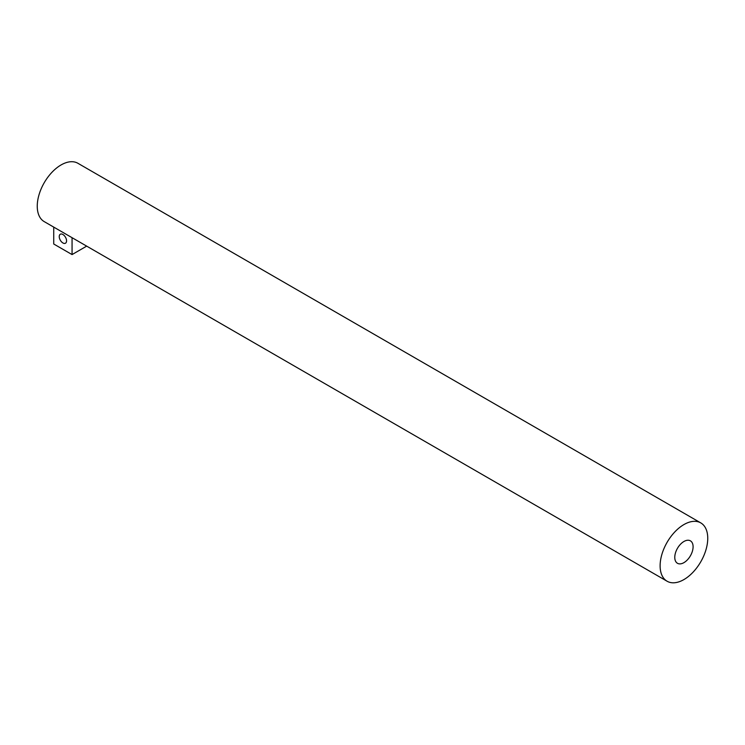<?xml version="1.0" encoding="UTF-8"?>
<svg xmlns="http://www.w3.org/2000/svg" width="745" height="745" viewBox="0 0 745 745"><rect width="100%" height="100%" fill="white"/><g stroke="black" fill="none" stroke-linecap="round" stroke-linejoin="round"><path stroke-width="1.12" d="M62.897 242.945A5.178 2.989 60 0 1 59.516 238.381A5.178 2.989 60 0 1 60.308 234.228A5.178 2.989 60 0 1 65.486 237.217A5.178 2.989 60 0 1 65.486 243.205A5.178 2.989 60 0 1 62.897 242.945M674.774 557.353A12.954 7.478 -60 0 1 680.427 544.316A12.954 7.478 -60 0 1 690.41 540.842A12.954 7.478 -60 0 1 690.41 555.798A12.954 7.478 -60 0 1 677.456 563.285A12.954 7.478 -60 0 1 674.774 557.353M53.733 227.113L53.733 244.006L72.06 254.576L86.681 246.129M72.06 237.692L72.06 254.576M707.75 538.309A33.683 19.444 120 0 0 700.775 522.897A33.683 19.444 120 0 0 667.092 542.341A33.683 19.444 120 0 0 667.092 581.23A33.683 19.444 120 0 0 693.046 572.207A33.683 19.444 120 0 0 707.75 538.309M667.092 581.23L44.225 221.619A33.683 19.444 -60 0 1 44.225 182.73A33.683 19.444 -60 0 1 77.908 163.285L700.775 522.897"/></g></svg>
